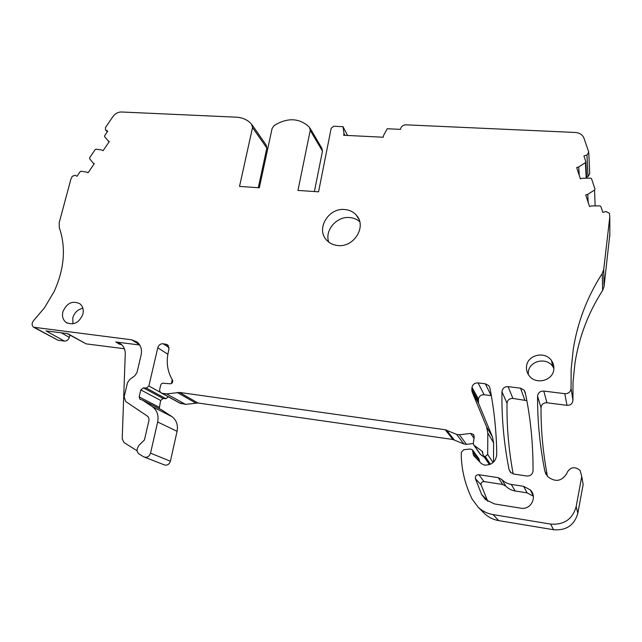 <?xml version="1.0" encoding="UTF-8"?>
<svg xmlns="http://www.w3.org/2000/svg" width="642" height="642" viewBox="0 0 642 642"><rect width="100%" height="100%" fill="white"/><g stroke="black" fill="none" stroke-linecap="round" stroke-linejoin="round"><path stroke-width="0.96" d="M609.844 234.29L604.042 286.549L602.637 290.425L602.244 273.508L603.713 269.455L609.804 216.996L609.402 213.248L605.968 211.515L602.846 212.414L600.824 206.411L599.869 205.881L591.595 205.905L589.533 206.507L585.721 194.959L587.767 194.357L594.556 190.024L594.982 188.957L591.523 178.669L590.584 178.147L582.422 178.243L580.392 178.845L576.66 167.554L578.683 166.952L585.392 162.651L585.809 161.599L583.923 155.966L586.957 155.051L588.754 152.106L583.747 137.516C582.045 134.443 579.228 132.758 575.304 132.461L405.945 124.829C402.855 125.013 401.025 126.522 400.48 129.355L387.206 128.737L383.555 135.502L383.242 137.227L343.663 135.269L343.992 133.568L342.98 126.675L333.816 126.249L331.176 128.248L318.56 191.822L297.968 190.417L310.238 130.366L309.46 127.228C299.381 117.895 287.6 117.334 274.11 125.551L272.088 128.52L259.336 187.777L239.53 186.421L252.531 127.581L251.64 124.267C247.708 119.902 242.564 117.534 236.208 117.173L121.362 111.989C118 112.005 115.215 113.498 113.008 116.483L105.473 127.541L105.521 129.925L107.728 131.169L104.614 135.751L104.59 136.658L109.084 141.882M491.331 395.665L484.172 394.742C481.075 394.645 479.157 396.066 478.418 399.003L472.014 387.359L471.758 389.1L472.087 391.764L486.628 426.93L487.824 433.061L487.679 454.448L485.192 456.558L483.386 455.836L482.134 451.23L473.9 445.203L473.314 443.405L474.237 437.05L473.387 434.409L470.642 433.422L459.375 434.77L456.631 434.385L445.235 429.747L179.543 392.447L166.639 393.907L162.113 393.265L160.34 392.414L159.561 390.087L160.693 385.184C161.343 383.459 162.458 382.841 164.023 383.33L170.644 383.804C172.529 383.097 173.131 381.838 172.465 380.016C167.458 371.694 166.061 362.457 168.26 352.298L168.974 349.168L167.594 344.802L163.148 343.719C160.476 343.671 158.694 345.019 157.788 347.763L148.864 386.011L146.296 388.065L143.391 387.856L140.823 389.903L139.17 396.933L139.972 399.284L142.38 400.014L152.435 406.723C157.13 410.334 158.871 415.422 157.667 421.987L150.533 453.156C149.113 456.831 146.785 458.035 143.559 456.767L139.025 453.934C136.915 452.249 136.529 450.042 137.853 447.297L139.089 445.203L144.442 439.955L148.864 420.807C149.249 418.736 148.695 417.131 147.203 416L125.728 401.539L124.123 396.828L127.485 382.776L129.556 379.639L134.892 375.69L136.963 372.561L141.112 355.074C142.211 349.505 140.831 345.115 136.963 341.913L131.69 339.803L33.569 327.235C31.602 325.325 31.643 323.078 33.689 320.494L44.434 307.871L54.064 291.677C64.401 268.926 66.142 247.571 59.289 227.605L59.176 222.774L70.853 179.327L72.257 176.301L75.138 175.242L77.008 176.301L80.162 171.679L81.061 171.237L86.806 172.112L88.066 172.818L94.318 163.622L93.05 162.924L89.615 158.654L89.647 157.731L95.185 149.602L96.083 149.161L101.845 149.987L103.105 150.677L109.317 141.537L108.049 140.855M493.505 462.152L493.602 442.763L492.446 436.905L478.499 403.224L478.418 399.003M489.011 463.949L489.501 464.607M484.437 457.345L480.601 454.568L474.189 445.444M479.823 453.469L480.601 454.568M473.298 443.526L466.437 444.328L459.375 434.77M179.543 402.959L185.546 404.372L197.961 402.999L452.923 439.489L463.821 443.951L466.437 444.328M171.374 383.555L172.249 379.679M159.224 408.633L160.652 400.447L163.116 398.481L165.917 398.69L168.348 396.82M144.899 457.289L163.718 464.656C166.832 465.875 169.055 464.728 170.403 461.213L177.072 431.312C178.195 425.012 176.486 420.125 171.944 416.634L161.848 409.973M124.404 348.75L86.164 343.863L67.049 333.535M61.271 332.813L69.312 337.363L69.898 335.116M69.312 337.363C68.421 339.883 66.792 341.127 64.409 341.087L58.085 340.276L35.021 327.781M34.162 327.556L58.085 340.276M258.301 187.705L266.847 148.053L266.173 145.076L252.178 124.989M314.403 191.541L322.477 151.111L321.803 148.174L310.054 128.199M586.957 155.051L588.016 176.574L589.733 173.749L588.802 153.221M588.016 176.574L586.619 176.991M602.637 290.425C588.433 312.485 579.228 336.585 575.023 362.722L573.009 382.126L572.929 400.175L571.051 388.266C570.722 391.893 568.635 393.69 564.799 393.674L543.79 391.066C540.107 391.026 538.036 392.752 537.579 396.242C537.402 420.783 539.826 445.725 544.841 471.092L547.53 476.444C555.121 482.399 561.501 481.5 566.653 473.756L567.384 471.998C570.882 466.838 575.144 466.357 580.159 470.546L581.748 476.508L576.147 506.674C572.544 519.274 564.029 525.076 550.611 524.073L493.032 514.595C487.438 513.624 482.543 511.233 478.338 507.405L472.119 499.099C465.458 485.448 461.847 471.276 461.285 456.59L461.309 452.297L463.693 449.761L470.185 449.007L472.448 449.809L473.547 455.475L481.299 463.524L484.365 465.097C491.796 465.233 495.929 461.646 496.764 454.343C496.443 431.528 494.147 409.387 489.878 387.92L488.755 385.609L485.344 383.796L478.041 382.889C474.799 382.801 472.793 384.285 472.014 387.359M547.466 476.364C543.036 453.132 540.893 430.236 541.021 407.702C541.455 404.364 543.429 402.719 546.944 402.767L566.974 405.327C570.634 405.359 572.616 403.641 572.929 400.175M483.161 512.22L484.678 513.736C488.69 517.388 493.361 519.683 498.698 520.614L553.556 529.73C566.324 530.701 574.421 525.188 577.84 513.191L583.161 484.453L582.326 479.734M479.55 461.71L478.948 458.733L472.913 450.451M526.849 400.664L512.894 398.417C509.443 398.369 507.493 399.998 507.036 403.296C506.666 426.481 508.713 450.026 513.175 473.932M602.244 273.508C587.35 296.588 577.688 321.786 573.266 349.104L571.147 369.391L571.051 388.266M526.544 366.269C526.143 369.704 527.002 372.833 529.12 375.65C535.709 385.064 552.923 380.818 553.797 369.471C554.158 366.221 553.388 363.244 551.478 360.539C545.034 350.733 527.507 354.833 526.544 366.269M484.004 481.58L478.868 474.703C476.284 474.767 475.128 476.083 475.409 478.651L481.62 494.468L485.432 499.532L494.492 503.938L520.798 508.183C530.709 510.262 537.611 497.125 530.42 489.974L523.647 486.331L527.074 492.847L515.189 490.994C511.522 490.376 508.392 488.747 505.792 486.098L502.678 484.469L484.004 481.58C481.837 481.636 480.874 482.736 481.107 484.895L487.832 501.386M478.868 474.703L498.272 477.672L502.678 484.469M505.792 486.098L501.747 479.478L498.272 477.672M501.747 479.478C504.379 482.158 507.557 483.811 511.281 484.421L523.647 486.331M533.045 470.722C533.157 443.718 530.541 417.589 525.196 392.35L524.161 390.175L520.526 388.169L508.111 386.628C504.5 386.588 502.453 388.298 501.964 391.748C501.514 417.26 503.874 443.197 509.05 469.575L510.494 472.343L513.793 474.061L526.705 476.011C530.461 476.139 532.571 474.374 533.045 470.722M344.698 209.525C328.471 207.591 315.671 229.122 326.634 240.14C329.555 243.286 333.294 245.083 337.853 245.533C353.894 247.66 366.919 226.49 356.519 215.383C353.501 211.9 349.561 209.95 344.698 209.525M82.906 314.171C83.869 309.709 82.834 306.218 79.793 303.706C72.361 300.352 66.72 303.048 62.876 311.819C61.865 316.37 62.94 319.909 66.102 322.436C73.533 325.663 79.135 322.902 82.906 314.171M347.571 135.462L342.98 126.675M344.923 135.334L343.992 133.568M121.683 344.706L119.452 344.184L115.801 341.993L139.739 345.003M137.099 450.756L124.091 442.643L122.205 438.815L125.254 353.943C125.31 349.657 123.81 346.327 120.768 343.952L115.801 341.993M82.882 308.272C77.843 309.356 74.48 312.518 72.811 317.766L72.907 323.857M553.885 368.388L552.738 366.454C546.422 356.824 529.257 360.812 528.326 372.039L528.238 374.366M533.325 496.202L527.074 492.847M359.729 221.731C356.928 219.275 353.573 217.879 349.665 217.55C336.673 216.097 324.403 230.454 328.744 242.082M546.157 474.542L545.556 473.363M545.411 472.632L545.676 473.636M587.767 194.357L588.184 202.423M578.683 166.952L579.253 175.418M64.409 341.087L46.007 330.911L67.659 333.615L86.164 343.863M93.05 162.924L94.125 163.903M139.579 344.738L131.69 339.803M487.085 500.054L481.62 494.468M481.107 484.895L475.409 478.651M511.281 484.421L515.189 490.994M169.087 347.643L163.148 343.719M168.557 345.918L165.724 344.04M179.768 403.088L160.652 392.591M181.18 403.738L162.113 393.265M185.546 404.372L166.639 393.907M195.69 402.999L177.192 392.447M197.961 402.999L179.543 392.447M452.923 439.489L445.235 429.747M454.199 439.85L446.575 430.116M463.821 443.951L456.631 434.385M474.037 438.422L470.642 433.422M482.808 452.449L481.765 450.917M490.095 464.383L484.654 456.478M490.448 464.23L485.192 456.558M493.064 462.553L487.679 454.448M493.602 442.763L487.824 433.061M492.446 436.905L486.628 426.93M478.499 403.224L472.087 391.764M478.178 400.672L471.758 389.1M484.172 394.742L478.041 382.889M491.146 395.632L485.344 383.796M476.797 458.853L472.961 453.669M479.662 460.9L473.194 452.072M498.698 520.614L493.032 514.595M553.556 529.73L550.611 524.073M577.84 513.191L576.147 506.674M583.161 484.453L581.748 476.508M546.278 474.743L544.841 471.092M541.021 407.702L537.579 396.242M546.944 402.767L543.79 391.066M566.974 405.327L564.799 393.674M604.042 286.549L603.713 269.455M609.844 236.24L609.804 216.996M594.556 190.024L595.134 205.897M585.392 162.651L586.218 178.203M586.676 178.195L585.833 162.033M322.477 151.111L310.238 130.366M266.847 148.053L252.531 127.581M105.834 130.157L107.366 131.706M170.403 461.213L150.533 453.156M177.072 431.312L157.667 421.987M171.775 416.522L152.258 406.603M162.217 410.166L142.38 400.014M159.112 407.197L139.17 396.933M160.652 400.447L140.823 389.903M163.116 398.481L143.391 387.856M165.917 398.69L146.296 388.065M160.051 392.15L148.864 386.011M167.859 354.248L157.788 347.763M510.976 472.801L509.05 469.575M507.036 403.296L501.964 391.748M512.894 398.417L508.111 386.628M524.747 399.926L520.526 388.169M552.738 366.454L551.478 360.539M533.317 496.178L530.42 489.974M359.038 219.58L356.519 215.383M67.442 323.223L66.102 322.436M473.997 435.316L473.387 434.409M480.328 454.335L473.9 445.203M482.648 451.992L482.134 451.23M489.405 464.511L483.386 455.836M489.886 387.969L488.755 385.609M484.678 513.736L478.338 507.405M105.521 129.925L107.326 131.754M171.944 416.634L152.435 406.723M140.405 399.509L139.972 399.284M525.613 394.365L524.161 390.175"/></g></svg>

